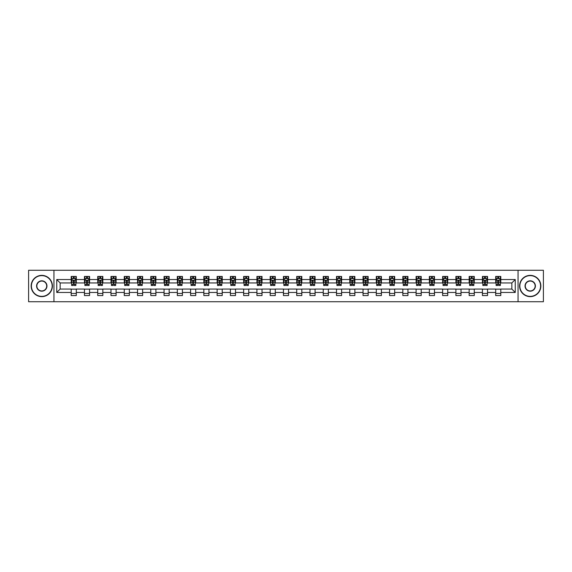 <?xml version="1.0" encoding="UTF-8"?>
<svg xmlns="http://www.w3.org/2000/svg" width="572" height="572" viewBox="0 0 572 572"><rect width="100%" height="100%" fill="white"/><g stroke="black" fill="none" stroke-linecap="round" stroke-linejoin="round"><path stroke-width="0.86" d="M518.06 301.73L543.4 301.73L543.4 270.27L518.06 270.27L518.06 301.73L53.94 301.73L53.94 270.27L28.6 270.27L28.6 301.73L53.94 301.73M518.06 270.27L53.94 270.27M500.8 279.536L500.8 276.433L495.695 276.433L495.695 279.536L487.53 279.536L487.53 276.433L482.432 276.433L482.432 279.536L474.267 279.536L474.267 276.433L469.162 276.433L469.162 279.536L461.003 279.536L461.003 276.433L455.898 276.433L455.898 279.536L447.733 279.536L447.733 276.433L442.635 276.433L442.635 279.536L434.47 279.536L434.47 276.433L429.372 276.433L429.372 279.536L421.207 279.536L421.207 276.433L416.101 276.433L416.101 279.536L407.943 279.536L407.943 276.433L402.838 276.433L402.838 279.536L394.673 279.536L394.673 276.433L389.575 276.433L389.575 279.536L381.41 279.536L381.41 276.433L376.304 276.433L376.304 279.536L368.146 279.536L368.146 276.433L363.041 276.433L363.041 279.536L354.876 279.536L354.876 276.433L349.778 276.433L349.778 279.536L341.613 279.536L341.613 276.433L336.508 276.433L336.508 279.536L328.349 279.536L328.349 276.433L323.244 276.433L323.244 279.536L315.079 279.536L315.079 276.433L309.981 276.433L309.981 279.536L301.816 279.536L301.816 276.433L296.718 276.433L296.718 279.536L288.553 279.536L288.553 276.433L283.447 276.433L283.447 279.536L275.282 279.536L275.282 276.433L270.184 276.433L270.184 279.536L262.019 279.536L262.019 276.433L256.921 276.433L256.921 279.536L248.756 279.536L248.756 276.433L243.651 276.433L243.651 279.536L235.492 279.536L235.492 276.433L230.387 276.433L230.387 279.536L222.222 279.536L222.222 276.433L217.124 276.433L217.124 279.536L208.959 279.536L208.959 276.433L203.854 276.433L203.854 279.536L195.695 279.536L195.695 276.433L190.59 276.433L190.59 279.536L182.425 279.536L182.425 276.433L177.327 276.433L177.327 279.536L169.162 279.536L169.162 276.433L164.057 276.433L164.057 279.536L155.899 279.536L155.899 276.433L150.793 276.433L150.793 279.536L142.628 279.536L142.628 276.433L137.53 276.433L137.53 279.536L129.365 279.536L129.365 276.433L124.267 276.433L124.267 279.536L116.102 279.536L116.102 276.433L110.997 276.433L110.997 279.536L102.838 279.536L102.838 276.433L97.733 276.433L97.733 279.536L89.568 279.536L89.568 276.433L84.47 276.433L84.47 279.536L76.305 279.536L76.305 276.433L71.2 276.433L71.2 279.536L56.75 279.536L56.75 292.464L60.146 289.06L71.2 289.06L71.2 295.567L76.305 295.567L76.305 289.06L84.47 289.06L84.47 295.567L89.568 295.567L89.568 289.06L97.733 289.06L97.733 295.567L102.838 295.567L102.838 289.06L110.997 289.06L110.997 295.567L116.102 295.567L116.102 289.06L124.267 289.06L124.267 295.567L129.365 295.567L129.365 289.06L137.53 289.06L137.53 295.567L142.628 295.567L142.628 289.06L150.793 289.06L150.793 295.567L155.899 295.567L155.899 289.06L164.057 289.06L164.057 295.567L169.162 295.567L169.162 289.06L177.327 289.06L177.327 295.567L182.425 295.567L182.425 289.06L190.59 289.06L190.59 295.567L195.695 295.567L195.695 289.06L203.854 289.06L203.854 295.567L208.959 295.567L208.959 289.06L217.124 289.06L217.124 295.567L222.222 295.567L222.222 289.06L230.387 289.06L230.387 295.567L235.492 295.567L235.492 289.06L243.651 289.06L243.651 295.567L248.756 295.567L248.756 289.06L256.921 289.06L256.921 295.567L262.019 295.567L262.019 289.06L270.184 289.06L270.184 295.567L275.282 295.567L275.282 289.06L283.447 289.06L283.447 295.567L288.553 295.567L288.553 289.06L296.718 289.06L296.718 295.567L301.816 295.567L301.816 289.06L309.981 289.06L309.981 295.567L315.079 295.567L315.079 289.06L323.244 289.06L323.244 295.567L328.349 295.567L328.349 289.06L336.508 289.06L336.508 295.567L341.613 295.567L341.613 289.06L349.778 289.06L349.778 295.567L354.876 295.567L354.876 289.06L363.041 289.06L363.041 295.567L368.146 295.567L368.146 289.06L376.304 289.06L376.304 295.567L381.41 295.567L381.41 289.06L389.575 289.06L389.575 295.567L394.673 295.567L394.673 289.06L402.838 289.06L402.838 295.567L407.943 295.567L407.943 289.06L416.101 289.06L416.101 295.567L421.207 295.567L421.207 289.06L429.372 289.06L429.372 295.567L434.47 295.567L434.47 289.06L442.635 289.06L442.635 295.567L447.733 295.567L447.733 289.06L455.898 289.06L455.898 295.567L461.003 295.567L461.003 289.06L469.162 289.06L469.162 295.567L474.267 295.567L474.267 289.06L482.432 289.06L482.432 295.567L487.53 295.567L487.53 289.06L495.695 289.06L495.695 295.567L500.8 295.567L500.8 289.06L511.854 289.06L511.854 282.94L500.8 282.94L500.8 279.536L515.25 279.536L515.25 292.464L500.8 292.464M495.695 292.464L487.53 292.464M482.432 292.464L474.267 292.464M469.162 292.464L461.003 292.464M455.898 292.464L447.733 292.464M442.635 292.464L434.47 292.464M429.372 292.464L421.207 292.464M416.101 292.464L407.943 292.464M402.838 292.464L394.673 292.464M389.575 292.464L381.41 292.464M376.304 292.464L368.146 292.464M363.041 292.464L354.876 292.464M349.778 292.464L341.613 292.464M336.508 292.464L328.349 292.464M323.244 292.464L315.079 292.464M309.981 292.464L301.816 292.464M296.718 292.464L288.553 292.464M283.447 292.464L275.282 292.464M270.184 292.464L262.019 292.464M256.921 292.464L248.756 292.464M243.651 292.464L235.492 292.464M230.387 292.464L222.222 292.464M217.124 292.464L208.959 292.464M203.854 292.464L195.695 292.464M190.59 292.464L182.425 292.464M177.327 292.464L169.162 292.464M164.057 292.464L155.899 292.464M150.793 292.464L142.628 292.464M137.53 292.464L129.365 292.464M124.267 292.464L116.102 292.464M110.997 292.464L102.838 292.464M97.733 292.464L89.568 292.464M84.47 292.464L76.305 292.464M71.2 292.464L56.75 292.464M495.695 279.536L495.695 282.94L487.53 282.94L487.53 279.536M482.432 279.536L482.432 282.94L474.267 282.94L474.267 279.536M469.162 279.536L469.162 282.94L461.003 282.94L461.003 279.536M455.898 279.536L455.898 282.94L447.733 282.94L447.733 279.536M442.635 279.536L442.635 282.94L434.47 282.94L434.47 279.536M429.372 279.536L429.372 282.94L421.207 282.94L421.207 279.536M416.101 279.536L416.101 282.94L407.943 282.94L407.943 279.536M402.838 279.536L402.838 282.94L394.673 282.94L394.673 279.536M389.575 279.536L389.575 282.94L381.41 282.94L381.41 279.536M376.304 279.536L376.304 282.94L368.146 282.94L368.146 279.536M363.041 279.536L363.041 282.94L354.876 282.94L354.876 279.536M349.778 279.536L349.778 282.94L341.613 282.94L341.613 279.536M336.508 279.536L336.508 282.94L328.349 282.94L328.349 279.536M323.244 279.536L323.244 282.94L315.079 282.94L315.079 279.536M309.981 279.536L309.981 282.94L301.816 282.94L301.816 279.536M296.718 279.536L296.718 282.94L288.553 282.94L288.553 279.536M283.447 279.536L283.447 282.94L275.282 282.94L275.282 279.536M270.184 279.536L270.184 282.94L262.019 282.94L262.019 279.536M256.921 279.536L256.921 282.94L248.756 282.94L248.756 279.536M243.651 279.536L243.651 282.94L235.492 282.94L235.492 279.536M230.387 279.536L230.387 282.94L222.222 282.94L222.222 279.536M217.124 279.536L217.124 282.94L208.959 282.94L208.959 279.536M203.854 279.536L203.854 282.94L195.695 282.94L195.695 279.536M190.59 279.536L190.59 282.94L182.425 282.94L182.425 279.536M177.327 279.536L177.327 282.94L169.162 282.94L169.162 279.536M164.057 279.536L164.057 282.94L155.899 282.94L155.899 279.536M150.793 279.536L150.793 282.94L142.628 282.94L142.628 279.536M137.53 279.536L137.53 282.94L129.365 282.94L129.365 279.536M124.267 279.536L124.267 282.94L116.102 282.94L116.102 279.536M110.997 279.536L110.997 282.94L102.838 282.94L102.838 279.536M97.733 279.536L97.733 282.94L89.568 282.94L89.568 279.536M84.47 279.536L84.47 282.94L76.305 282.94L76.305 279.536M71.2 279.536L71.2 282.94L60.146 282.94L56.75 279.536M60.146 282.94L60.146 289.06M515.25 292.464L511.854 289.06M511.854 282.94L515.25 279.536M71.2 278.557L71.629 278.557M73.245 278.557L74.267 278.557M75.876 278.557L76.305 278.557M71.2 282.854L71.629 282.854M73.245 282.854L74.267 282.854M75.876 282.854L76.305 282.854M71.2 289.146L76.305 289.146M71.2 293.443L76.305 293.443M84.47 289.146L89.568 289.146M84.47 293.443L89.568 293.443M84.47 278.557L84.892 278.557M86.508 278.557L87.53 278.557M89.146 278.557L89.568 278.557M84.47 282.854L84.892 282.854M86.508 282.854L87.53 282.854M89.146 282.854L89.568 282.854M97.733 289.146L102.838 289.146M97.733 293.443L102.838 293.443M97.733 278.557L98.155 278.557M99.771 278.557L100.794 278.557M102.409 278.557L102.838 278.557M97.733 282.854L98.155 282.854M99.771 282.854L100.794 282.854M102.409 282.854L102.838 282.854M110.997 289.146L116.102 289.146M110.997 293.443L116.102 293.443M110.997 278.557L111.426 278.557M113.041 278.557L114.057 278.557M115.673 278.557L116.102 278.557M110.997 282.854L111.426 282.854M113.041 282.854L114.057 282.854M115.673 282.854L116.102 282.854M124.267 289.146L129.365 289.146M124.267 293.443L129.365 293.443M124.267 278.557L124.689 278.557M126.305 278.557L127.327 278.557M128.943 278.557L129.365 278.557M124.267 282.854L124.689 282.854M126.305 282.854L127.327 282.854M128.943 282.854L129.365 282.854M137.53 289.146L142.628 289.146M137.53 293.443L142.628 293.443M137.53 278.557L137.952 278.557M139.568 278.557L140.59 278.557M142.206 278.557L142.628 278.557M137.53 282.854L137.952 282.854M139.568 282.854L140.59 282.854M142.206 282.854L142.628 282.854M150.793 289.146L155.899 289.146M150.793 293.443L155.899 293.443M150.793 278.557L151.222 278.557M152.838 278.557L153.854 278.557M155.47 278.557L155.899 278.557M150.793 282.854L151.222 282.854M152.838 282.854L153.854 282.854M155.47 282.854L155.899 282.854M164.057 289.146L169.162 289.146M164.057 293.443L169.162 293.443M164.057 278.557L164.486 278.557M166.102 278.557L167.124 278.557M168.74 278.557L169.162 278.557M164.057 282.854L164.486 282.854M166.102 282.854L167.124 282.854M168.74 282.854L169.162 282.854M177.327 289.146L182.425 289.146M177.327 293.443L182.425 293.443M177.327 278.557L177.749 278.557M179.365 278.557L180.387 278.557M182.003 278.557L182.425 278.557M177.327 282.854L177.749 282.854M179.365 282.854L180.387 282.854M182.003 282.854L182.425 282.854M190.59 289.146L195.695 289.146M190.59 293.443L195.695 293.443M190.59 278.557L191.019 278.557M192.635 278.557L193.651 278.557M195.267 278.557L195.695 278.557M190.59 282.854L191.019 282.854M192.635 282.854L193.651 282.854M195.267 282.854L195.695 282.854M203.854 289.146L208.959 289.146M203.854 293.443L208.959 293.443M203.854 278.557L204.283 278.557M205.899 278.557L206.921 278.557M208.537 278.557L208.959 278.557M203.854 282.854L204.283 282.854M205.899 282.854L206.921 282.854M208.537 282.854L208.959 282.854M217.124 289.146L222.222 289.146M217.124 293.443L222.222 293.443M217.124 278.557L217.546 278.557M219.162 278.557L220.184 278.557M221.8 278.557L222.222 278.557M217.124 282.854L217.546 282.854M219.162 282.854L220.184 282.854M221.8 282.854L222.222 282.854M230.387 289.146L235.492 289.146M230.387 293.443L235.492 293.443M230.387 278.557L230.809 278.557M232.425 278.557L233.447 278.557M235.063 278.557L235.492 278.557M230.387 282.854L230.809 282.854M232.425 282.854L233.447 282.854M235.063 282.854L235.492 282.854M243.651 289.146L248.756 289.146M243.651 293.443L248.756 293.443M243.651 278.557L244.08 278.557M245.695 278.557L246.711 278.557M248.327 278.557L248.756 278.557M243.651 282.854L244.08 282.854M245.695 282.854L246.711 282.854M248.327 282.854L248.756 282.854M256.921 289.146L262.019 289.146M256.921 293.443L262.019 293.443M256.921 278.557L257.343 278.557M258.959 278.557L259.981 278.557M261.597 278.557L262.019 278.557M256.921 282.854L257.343 282.854M258.959 282.854L259.981 282.854M261.597 282.854L262.019 282.854M270.184 289.146L275.282 289.146M270.184 293.443L275.282 293.443M270.184 278.557L270.606 278.557M272.222 278.557L273.244 278.557M274.86 278.557L275.282 278.557M270.184 282.854L270.606 282.854M272.222 282.854L273.244 282.854M274.86 282.854L275.282 282.854M283.447 289.146L288.553 289.146M283.447 293.443L288.553 293.443M283.447 278.557L283.876 278.557M285.492 278.557L286.508 278.557M288.124 278.557L288.553 278.557M283.447 282.854L283.876 282.854M285.492 282.854L286.508 282.854M288.124 282.854L288.553 282.854M296.718 289.146L301.816 289.146M296.718 293.443L301.816 293.443M296.718 278.557L297.14 278.557M298.756 278.557L299.778 278.557M301.394 278.557L301.816 278.557M296.718 282.854L297.14 282.854M298.756 282.854L299.778 282.854M301.394 282.854L301.816 282.854M309.981 289.146L315.079 289.146M309.981 293.443L315.079 293.443M309.981 278.557L310.403 278.557M312.019 278.557L313.041 278.557M314.657 278.557L315.079 278.557M309.981 282.854L310.403 282.854M312.019 282.854L313.041 282.854M314.657 282.854L315.079 282.854M323.244 289.146L328.349 289.146M323.244 293.443L328.349 293.443M323.244 278.557L323.673 278.557M325.289 278.557L326.305 278.557M327.92 278.557L328.349 278.557M323.244 282.854L323.673 282.854M325.289 282.854L326.305 282.854M327.92 282.854L328.349 282.854M336.508 289.146L341.613 289.146M336.508 293.443L341.613 293.443M336.508 278.557L336.937 278.557M338.553 278.557L339.575 278.557M341.191 278.557L341.613 278.557M336.508 282.854L336.937 282.854M338.553 282.854L339.575 282.854M341.191 282.854L341.613 282.854M349.778 289.146L354.876 289.146M349.778 293.443L354.876 293.443M349.778 278.557L350.2 278.557M351.816 278.557L352.838 278.557M354.454 278.557L354.876 278.557M349.778 282.854L350.2 282.854M351.816 282.854L352.838 282.854M354.454 282.854L354.876 282.854M363.041 289.146L368.146 289.146M363.041 293.443L368.146 293.443M363.041 278.557L363.463 278.557M365.079 278.557L366.101 278.557M367.717 278.557L368.146 278.557M363.041 282.854L363.463 282.854M365.079 282.854L366.101 282.854M367.717 282.854L368.146 282.854M376.304 289.146L381.41 289.146M376.304 293.443L381.41 293.443M376.304 278.557L376.733 278.557M378.349 278.557L379.365 278.557M380.981 278.557L381.41 278.557M376.304 282.854L376.733 282.854M378.349 282.854L379.365 282.854M380.981 282.854L381.41 282.854M389.575 289.146L394.673 289.146M389.575 293.443L394.673 293.443M389.575 278.557L389.997 278.557M391.613 278.557L392.635 278.557M394.251 278.557L394.673 278.557M389.575 282.854L389.997 282.854M391.613 282.854L392.635 282.854M394.251 282.854L394.673 282.854M402.838 289.146L407.943 289.146M402.838 293.443L407.943 293.443M402.838 278.557L403.26 278.557M404.876 278.557L405.898 278.557M407.514 278.557L407.943 278.557M402.838 282.854L403.26 282.854M404.876 282.854L405.898 282.854M407.514 282.854L407.943 282.854M416.101 289.146L421.207 289.146M416.101 293.443L421.207 293.443M416.101 278.557L416.53 278.557M418.146 278.557L419.162 278.557M420.777 278.557L421.207 278.557M416.101 282.854L416.53 282.854M418.146 282.854L419.162 282.854M420.777 282.854L421.207 282.854M429.372 289.146L434.47 289.146M429.372 293.443L434.47 293.443M429.372 278.557L429.794 278.557M431.41 278.557L432.432 278.557M434.048 278.557L434.47 278.557M429.372 282.854L429.794 282.854M431.41 282.854L432.432 282.854M434.048 282.854L434.47 282.854M442.635 289.146L447.733 289.146M442.635 293.443L447.733 293.443M442.635 278.557L443.057 278.557M444.673 278.557L445.695 278.557M447.311 278.557L447.733 278.557M442.635 282.854L443.057 282.854M444.673 282.854L445.695 282.854M447.311 282.854L447.733 282.854M455.898 289.146L461.003 289.146M455.898 293.443L461.003 293.443M455.898 278.557L456.327 278.557M457.943 278.557L458.958 278.557M460.574 278.557L461.003 278.557M455.898 282.854L456.327 282.854M457.943 282.854L458.958 282.854M460.574 282.854L461.003 282.854M469.162 289.146L474.267 289.146M469.162 293.443L474.267 293.443M469.162 278.557L469.591 278.557M471.206 278.557L472.229 278.557M473.845 278.557L474.267 278.557M469.162 282.854L469.591 282.854M471.206 282.854L472.229 282.854M473.845 282.854L474.267 282.854M482.432 289.146L487.53 289.146M482.432 293.443L487.53 293.443M482.432 278.557L482.854 278.557M484.47 278.557L485.492 278.557M487.108 278.557L487.53 278.557M482.432 282.854L482.854 282.854M484.47 282.854L485.492 282.854M487.108 282.854L487.53 282.854M495.695 289.146L500.8 289.146M495.695 293.443L500.8 293.443M495.695 278.557L496.124 278.557M497.733 278.557L498.755 278.557M500.371 278.557L500.8 278.557M495.695 282.854L496.124 282.854M497.733 282.854L498.755 282.854M500.371 282.854L500.8 282.854M74.267 277.542L73.245 277.542M75.876 284.427L74.267 284.427L74.267 285.492L75.876 285.492L75.876 280.301L75.032 278.6L72.48 278.6L71.629 280.301L71.629 285.492L73.245 285.492L73.245 284.427L71.629 284.427M71.629 280.301L71.629 276.433M75.876 280.301L75.876 276.433M73.245 278.6L73.245 276.433M74.267 276.433L74.267 278.6M74.267 284.427L74.267 280.938L73.245 280.938L73.245 284.427M41.777 275.625A10.375 10.375 0 0 0 31.403 286A10.375 10.375 0 0 0 41.777 296.375A10.375 10.375 0 0 0 52.152 286A10.375 10.375 0 0 0 41.777 275.625M41.777 296.632A10.632 10.632 0 0 1 31.153 286A10.632 10.632 0 0 1 41.777 275.368A10.632 10.632 0 0 1 52.409 286A10.632 10.632 0 0 1 41.777 296.632M41.777 280.816A5.184 5.184 0 0 1 46.968 286A5.184 5.184 0 0 1 41.777 291.184A5.184 5.184 0 0 1 36.594 286A5.184 5.184 0 0 1 41.777 280.816M41.777 290.933A4.934 4.934 0 0 0 46.711 286A4.934 4.934 0 0 0 41.777 281.067A4.934 4.934 0 0 0 36.851 286A4.934 4.934 0 0 0 41.777 290.933M530.223 275.625A10.375 10.375 0 0 0 519.848 286A10.375 10.375 0 0 0 530.223 296.375A10.375 10.375 0 0 0 540.597 286A10.375 10.375 0 0 0 530.223 275.625M530.223 296.632A10.632 10.632 0 0 1 519.591 286A10.632 10.632 0 0 1 530.223 275.368A10.632 10.632 0 0 1 540.847 286A10.632 10.632 0 0 1 530.223 296.632M530.223 280.816A5.184 5.184 0 0 1 535.406 286A5.184 5.184 0 0 1 530.223 291.184A5.184 5.184 0 0 1 525.032 286A5.184 5.184 0 0 1 530.223 280.816M530.223 290.933A4.934 4.934 0 0 0 535.149 286A4.934 4.934 0 0 0 530.223 281.067A4.934 4.934 0 0 0 525.289 286A4.934 4.934 0 0 0 530.223 290.933M87.53 277.542L86.508 277.542M89.146 284.427L87.53 284.427L87.53 285.492L89.146 285.492L89.146 280.301L88.295 278.6L85.743 278.6L84.892 280.301L84.892 285.492L86.508 285.492L86.508 284.427L84.892 284.427M84.892 280.301L84.892 276.433M89.146 280.301L89.146 276.433M86.508 278.6L86.508 276.433M87.53 276.433L87.53 278.6M87.53 284.427L87.53 280.938L86.508 280.938L86.508 284.427M100.794 277.542L99.771 277.542M102.409 284.427L100.794 284.427L100.794 285.492L102.409 285.492L102.409 280.301L101.559 278.6L99.006 278.6L98.155 280.301L98.155 285.492L99.771 285.492L99.771 284.427L98.155 284.427M98.155 280.301L98.155 276.433M102.409 280.301L102.409 276.433M99.771 278.6L99.771 276.433M100.794 276.433L100.794 278.6M100.794 284.427L100.794 280.938L99.771 280.938L99.771 284.427M114.057 277.542L113.041 277.542M115.673 284.427L114.057 284.427L114.057 285.492L115.673 285.492L115.673 280.301L114.822 278.6L112.276 278.6L111.426 280.301L111.426 285.492L113.041 285.492L113.041 284.427L111.426 284.427M111.426 280.301L111.426 276.433M115.673 280.301L115.673 276.433M113.041 278.6L113.041 276.433M114.057 276.433L114.057 278.6M114.057 284.427L114.057 280.938L113.041 280.938L113.041 284.427M127.327 277.542L126.305 277.542M128.943 284.427L127.327 284.427L127.327 285.492L128.943 285.492L128.943 280.301L128.092 278.6L125.54 278.6L124.689 280.301L124.689 285.492L126.305 285.492L126.305 284.427L124.689 284.427M124.689 280.301L124.689 276.433M128.943 280.301L128.943 276.433M126.305 278.6L126.305 276.433M127.327 276.433L127.327 278.6M127.327 284.427L127.327 280.938L126.305 280.938L126.305 284.427M140.59 277.542L139.568 277.542M142.206 284.427L140.59 284.427L140.59 285.492L142.206 285.492L142.206 280.301L141.355 278.6L138.803 278.6L137.952 280.301L137.952 285.492L139.568 285.492L139.568 284.427L137.952 284.427M137.952 280.301L137.952 276.433M142.206 280.301L142.206 276.433M139.568 278.6L139.568 276.433M140.59 276.433L140.59 278.6M140.59 284.427L140.59 280.938L139.568 280.938L139.568 284.427M153.854 277.542L152.838 277.542M155.47 284.427L153.854 284.427L153.854 285.492L155.47 285.492L155.47 280.301L154.619 278.6L152.073 278.6L151.222 280.301L151.222 285.492L152.838 285.492L152.838 284.427L151.222 284.427M151.222 280.301L151.222 276.433M155.47 280.301L155.47 276.433M152.838 278.6L152.838 276.433M153.854 276.433L153.854 278.6M153.854 284.427L153.854 280.938L152.838 280.938L152.838 284.427M167.124 277.542L166.102 277.542M168.74 284.427L167.124 284.427L167.124 285.492L168.74 285.492L168.74 280.301L167.889 278.6L165.337 278.6L164.486 280.301L164.486 285.492L166.102 285.492L166.102 284.427L164.486 284.427M164.486 280.301L164.486 276.433M168.74 280.301L168.74 276.433M166.102 278.6L166.102 276.433M167.124 276.433L167.124 278.6M167.124 284.427L167.124 280.938L166.102 280.938L166.102 284.427M180.387 277.542L179.365 277.542M182.003 284.427L180.387 284.427L180.387 285.492L182.003 285.492L182.003 280.301L181.152 278.6L178.6 278.6L177.749 280.301L177.749 285.492L179.365 285.492L179.365 284.427L177.749 284.427M177.749 280.301L177.749 276.433M182.003 280.301L182.003 276.433M179.365 278.6L179.365 276.433M180.387 276.433L180.387 278.6M180.387 284.427L180.387 280.938L179.365 280.938L179.365 284.427M193.651 277.542L192.635 277.542M195.267 284.427L193.651 284.427L193.651 285.492L195.267 285.492L195.267 280.301L194.416 278.6L191.863 278.6L191.019 280.301L191.019 285.492L192.635 285.492L192.635 284.427L191.019 284.427M191.019 280.301L191.019 276.433M195.267 280.301L195.267 276.433M192.635 278.6L192.635 276.433M193.651 276.433L193.651 278.6M193.651 284.427L193.651 280.938L192.635 280.938L192.635 284.427M206.921 277.542L205.899 277.542M208.537 284.427L206.921 284.427L206.921 285.492L208.537 285.492L208.537 280.301L207.686 278.6L205.133 278.6L204.283 280.301L204.283 285.492L205.899 285.492L205.899 284.427L204.283 284.427M204.283 280.301L204.283 276.433M208.537 280.301L208.537 276.433M205.899 278.6L205.899 276.433M206.921 276.433L206.921 278.6M206.921 284.427L206.921 280.938L205.899 280.938L205.899 284.427M220.184 277.542L219.162 277.542M221.8 284.427L220.184 284.427L220.184 285.492L221.8 285.492L221.8 280.301L220.949 278.6L218.397 278.6L217.546 280.301L217.546 285.492L219.162 285.492L219.162 284.427L217.546 284.427M217.546 280.301L217.546 276.433M221.8 280.301L221.8 276.433M219.162 278.6L219.162 276.433M220.184 276.433L220.184 278.6M220.184 284.427L220.184 280.938L219.162 280.938L219.162 284.427M233.447 277.542L232.425 277.542M235.063 284.427L233.447 284.427L233.447 285.492L235.063 285.492L235.063 280.301L234.213 278.6L231.66 278.6L230.809 280.301L230.809 285.492L232.425 285.492L232.425 284.427L230.809 284.427M230.809 280.301L230.809 276.433M235.063 280.301L235.063 276.433M232.425 278.6L232.425 276.433M233.447 276.433L233.447 278.6M233.447 284.427L233.447 280.938L232.425 280.938L232.425 284.427M246.711 277.542L245.695 277.542M248.327 284.427L246.711 284.427L246.711 285.492L248.327 285.492L248.327 280.301L247.476 278.6L244.93 278.6L244.08 280.301L244.08 285.492L245.695 285.492L245.695 284.427L244.08 284.427M244.08 280.301L244.08 276.433M248.327 280.301L248.327 276.433M245.695 278.6L245.695 276.433M246.711 276.433L246.711 278.6M246.711 284.427L246.711 280.938L245.695 280.938L245.695 284.427M259.981 277.542L258.959 277.542M261.597 284.427L259.981 284.427L259.981 285.492L261.597 285.492L261.597 280.301L260.746 278.6L258.194 278.6L257.343 280.301L257.343 285.492L258.959 285.492L258.959 284.427L257.343 284.427M257.343 280.301L257.343 276.433M261.597 280.301L261.597 276.433M258.959 278.6L258.959 276.433M259.981 276.433L259.981 278.6M259.981 284.427L259.981 280.938L258.959 280.938L258.959 284.427M273.244 277.542L272.222 277.542M274.86 284.427L273.244 284.427L273.244 285.492L274.86 285.492L274.86 280.301L274.009 278.6L271.457 278.6L270.606 280.301L270.606 285.492L272.222 285.492L272.222 284.427L270.606 284.427M270.606 280.301L270.606 276.433M274.86 280.301L274.86 276.433M272.222 278.6L272.222 276.433M273.244 276.433L273.244 278.6M273.244 284.427L273.244 280.938L272.222 280.938L272.222 284.427M286.508 277.542L285.492 277.542M288.124 284.427L286.508 284.427L286.508 285.492L288.124 285.492L288.124 280.301L287.273 278.6L284.727 278.6L283.876 280.301L283.876 285.492L285.492 285.492L285.492 284.427L283.876 284.427M283.876 280.301L283.876 276.433M288.124 280.301L288.124 276.433M285.492 278.6L285.492 276.433M286.508 276.433L286.508 278.6M286.508 284.427L286.508 280.938L285.492 280.938L285.492 284.427M299.778 277.542L298.756 277.542M301.394 284.427L299.778 284.427L299.778 285.492L301.394 285.492L301.394 280.301L300.543 278.6L297.991 278.6L297.14 280.301L297.14 285.492L298.756 285.492L298.756 284.427L297.14 284.427M297.14 280.301L297.14 276.433M301.394 280.301L301.394 276.433M298.756 278.6L298.756 276.433M299.778 276.433L299.778 278.6M299.778 284.427L299.778 280.938L298.756 280.938L298.756 284.427M313.041 277.542L312.019 277.542M314.657 284.427L313.041 284.427L313.041 285.492L314.657 285.492L314.657 280.301L313.806 278.6L311.254 278.6L310.403 280.301L310.403 285.492L312.019 285.492L312.019 284.427L310.403 284.427M310.403 280.301L310.403 276.433M314.657 280.301L314.657 276.433M312.019 278.6L312.019 276.433M313.041 276.433L313.041 278.6M313.041 284.427L313.041 280.938L312.019 280.938L312.019 284.427M326.305 277.542L325.289 277.542M327.92 284.427L326.305 284.427L326.305 285.492L327.92 285.492L327.92 280.301L327.07 278.6L324.524 278.6L323.673 280.301L323.673 285.492L325.289 285.492L325.289 284.427L323.673 284.427M323.673 280.301L323.673 276.433M327.92 280.301L327.92 276.433M325.289 278.6L325.289 276.433M326.305 276.433L326.305 278.6M326.305 284.427L326.305 280.938L325.289 280.938L325.289 284.427M339.575 277.542L338.553 277.542M341.191 284.427L339.575 284.427L339.575 285.492L341.191 285.492L341.191 280.301L340.34 278.6L337.787 278.6L336.937 280.301L336.937 285.492L338.553 285.492L338.553 284.427L336.937 284.427M336.937 280.301L336.937 276.433M341.191 280.301L341.191 276.433M338.553 278.6L338.553 276.433M339.575 276.433L339.575 278.6M339.575 284.427L339.575 280.938L338.553 280.938L338.553 284.427M352.838 277.542L351.816 277.542M354.454 284.427L352.838 284.427L352.838 285.492L354.454 285.492L354.454 280.301L353.603 278.6L351.051 278.6L350.2 280.301L350.2 285.492L351.816 285.492L351.816 284.427L350.2 284.427M350.2 280.301L350.2 276.433M354.454 280.301L354.454 276.433M351.816 278.6L351.816 276.433M352.838 276.433L352.838 278.6M352.838 284.427L352.838 280.938L351.816 280.938L351.816 284.427M366.101 277.542L365.079 277.542M367.717 284.427L366.101 284.427L366.101 285.492L367.717 285.492L367.717 280.301L366.866 278.6L364.314 278.6L363.463 280.301L363.463 285.492L365.079 285.492L365.079 284.427L363.463 284.427M363.463 280.301L363.463 276.433M367.717 280.301L367.717 276.433M365.079 278.6L365.079 276.433M366.101 276.433L366.101 278.6M366.101 284.427L366.101 280.938L365.079 280.938L365.079 284.427M379.365 277.542L378.349 277.542M380.981 284.427L379.365 284.427L379.365 285.492L380.981 285.492L380.981 280.301L380.137 278.6L377.584 278.6L376.733 280.301L376.733 285.492L378.349 285.492L378.349 284.427L376.733 284.427M376.733 280.301L376.733 276.433M380.981 280.301L380.981 276.433M378.349 278.6L378.349 276.433M379.365 276.433L379.365 278.6M379.365 284.427L379.365 280.938L378.349 280.938L378.349 284.427M392.635 277.542L391.613 277.542M394.251 284.427L392.635 284.427L392.635 285.492L394.251 285.492L394.251 280.301L393.4 278.6L390.848 278.6L389.997 280.301L389.997 285.492L391.613 285.492L391.613 284.427L389.997 284.427M389.997 280.301L389.997 276.433M394.251 280.301L394.251 276.433M391.613 278.6L391.613 276.433M392.635 276.433L392.635 278.6M392.635 284.427L392.635 280.938L391.613 280.938L391.613 284.427M405.898 277.542L404.876 277.542M407.514 284.427L405.898 284.427L405.898 285.492L407.514 285.492L407.514 280.301L406.663 278.6L404.111 278.6L403.26 280.301L403.26 285.492L404.876 285.492L404.876 284.427L403.26 284.427M403.26 280.301L403.26 276.433M407.514 280.301L407.514 276.433M404.876 278.6L404.876 276.433M405.898 276.433L405.898 278.6M405.898 284.427L405.898 280.938L404.876 280.938L404.876 284.427M419.162 277.542L418.146 277.542M420.777 284.427L419.162 284.427L419.162 285.492L420.777 285.492L420.777 280.301L419.927 278.6L417.381 278.6L416.53 280.301L416.53 285.492L418.146 285.492L418.146 284.427L416.53 284.427M416.53 280.301L416.53 276.433M420.777 280.301L420.777 276.433M418.146 278.6L418.146 276.433M419.162 276.433L419.162 278.6M419.162 284.427L419.162 280.938L418.146 280.938L418.146 284.427M432.432 277.542L431.41 277.542M434.048 284.427L432.432 284.427L432.432 285.492L434.048 285.492L434.048 280.301L433.197 278.6L430.644 278.6L429.794 280.301L429.794 285.492L431.41 285.492L431.41 284.427L429.794 284.427M429.794 280.301L429.794 276.433M434.048 280.301L434.048 276.433M431.41 278.6L431.41 276.433M432.432 276.433L432.432 278.6M432.432 284.427L432.432 280.938L431.41 280.938L431.41 284.427M445.695 277.542L444.673 277.542M447.311 284.427L445.695 284.427L445.695 285.492L447.311 285.492L447.311 280.301L446.46 278.6L443.908 278.6L443.057 280.301L443.057 285.492L444.673 285.492L444.673 284.427L443.057 284.427M443.057 280.301L443.057 276.433M447.311 280.301L447.311 276.433M444.673 278.6L444.673 276.433M445.695 276.433L445.695 278.6M445.695 284.427L445.695 280.938L444.673 280.938L444.673 284.427M458.958 277.542L457.943 277.542M460.574 284.427L458.958 284.427L458.958 285.492L460.574 285.492L460.574 280.301L459.724 278.6L457.178 278.6L456.327 280.301L456.327 285.492L457.943 285.492L457.943 284.427L456.327 284.427M456.327 280.301L456.327 276.433M460.574 280.301L460.574 276.433M457.943 278.6L457.943 276.433M458.958 276.433L458.958 278.6M458.958 284.427L458.958 280.938L457.943 280.938L457.943 284.427M472.229 277.542L471.206 277.542M473.845 284.427L472.229 284.427L472.229 285.492L473.845 285.492L473.845 280.301L472.994 278.6L470.441 278.6L469.591 280.301L469.591 285.492L471.206 285.492L471.206 284.427L469.591 284.427M469.591 280.301L469.591 276.433M473.845 280.301L473.845 276.433M471.206 278.6L471.206 276.433M472.229 276.433L472.229 278.6M472.229 284.427L472.229 280.938L471.206 280.938L471.206 284.427M485.492 277.542L484.47 277.542M487.108 284.427L485.492 284.427L485.492 285.492L487.108 285.492L487.108 280.301L486.257 278.6L483.705 278.6L482.854 280.301L482.854 285.492L484.47 285.492L484.47 284.427L482.854 284.427M482.854 280.301L482.854 276.433M487.108 280.301L487.108 276.433M484.47 278.6L484.47 276.433M485.492 276.433L485.492 278.6M485.492 284.427L485.492 280.938L484.47 280.938L484.47 284.427M498.755 277.542L497.733 277.542M500.371 284.427L498.755 284.427L498.755 285.492L500.371 285.492L500.371 280.301L499.52 278.6L496.968 278.6L496.124 280.301L496.124 285.492L497.733 285.492L497.733 284.427L496.124 284.427M496.124 280.301L496.124 276.433M500.371 280.301L500.371 276.433M497.733 278.6L497.733 276.433M498.755 276.433L498.755 278.6M498.755 284.427L498.755 280.938L497.733 280.938L497.733 284.427M75.861 280.259L71.65 280.259M71.629 278.707L72.429 278.707M75.082 278.707L75.876 278.707M73.245 282.146L71.629 282.146M75.876 282.146L74.267 282.146M74.267 278.078L73.245 278.078M89.125 280.259L84.913 280.259M84.892 278.707L85.693 278.707M88.345 278.707L89.146 278.707M86.508 282.146L84.892 282.146M89.146 282.146L87.53 282.146M87.53 278.078L86.508 278.078M102.388 280.259L98.177 280.259M98.155 278.707L98.956 278.707M101.609 278.707L102.409 278.707M99.771 282.146L98.155 282.146M102.409 282.146L100.794 282.146M100.794 278.078L99.771 278.078M115.651 280.259L111.447 280.259M111.426 278.707L112.226 278.707M114.879 278.707L115.673 278.707M113.041 282.146L111.426 282.146M115.673 282.146L114.057 282.146M114.057 278.078L113.041 278.078M128.922 280.259L124.71 280.259M124.689 278.707L125.49 278.707M128.142 278.707L128.943 278.707M126.305 282.146L124.689 282.146M128.943 282.146L127.327 282.146M127.327 278.078L126.305 278.078M142.185 280.259L137.974 280.259M137.952 278.707L138.753 278.707M141.406 278.707L142.206 278.707M139.568 282.146L137.952 282.146M142.206 282.146L140.59 282.146M140.59 278.078L139.568 278.078M155.448 280.259L151.244 280.259M151.222 278.707L152.016 278.707M154.676 278.707L155.47 278.707M152.838 282.146L151.222 282.146M155.47 282.146L153.854 282.146M153.854 278.078L152.838 278.078M168.719 280.259L164.507 280.259M164.486 278.707L165.287 278.707M167.939 278.707L168.74 278.707M166.102 282.146L164.486 282.146M168.74 282.146L167.124 282.146M167.124 278.078L166.102 278.078M181.982 280.259L177.77 280.259M177.749 278.707L178.55 278.707M181.202 278.707L182.003 278.707M179.365 282.146L177.749 282.146M182.003 282.146L180.387 282.146M180.387 278.078L179.365 278.078M195.245 280.259L191.041 280.259M191.019 278.707L191.813 278.707M194.466 278.707L195.267 278.707M192.635 282.146L191.019 282.146M195.267 282.146L193.651 282.146M193.651 278.078L192.635 278.078M208.515 280.259L204.304 280.259M204.283 278.707L205.083 278.707M207.736 278.707L208.537 278.707M205.899 282.146L204.283 282.146M208.537 282.146L206.921 282.146M206.921 278.078L205.899 278.078M221.779 280.259L217.567 280.259M217.546 278.707L218.347 278.707M220.999 278.707L221.8 278.707M219.162 282.146L217.546 282.146M221.8 282.146L220.184 282.146M220.184 278.078L219.162 278.078M235.042 280.259L230.831 280.259M230.809 278.707L231.61 278.707M234.263 278.707L235.063 278.707M232.425 282.146L230.809 282.146M235.063 282.146L233.447 282.146M233.447 278.078L232.425 278.078M248.305 280.259L244.101 280.259M244.08 278.707L244.88 278.707M247.533 278.707L248.327 278.707M245.695 282.146L244.08 282.146M248.327 282.146L246.711 282.146M246.711 278.078L245.695 278.078M261.576 280.259L257.364 280.259M257.343 278.707L258.144 278.707M260.796 278.707L261.597 278.707M258.959 282.146L257.343 282.146M261.597 282.146L259.981 282.146M259.981 278.078L258.959 278.078M274.839 280.259L270.627 280.259M270.606 278.707L271.407 278.707M274.06 278.707L274.86 278.707M272.222 282.146L270.606 282.146M274.86 282.146L273.244 282.146M273.244 278.078L272.222 278.078M288.102 280.259L283.898 280.259M283.876 278.707L284.67 278.707M287.33 278.707L288.124 278.707M285.492 282.146L283.876 282.146M288.124 282.146L286.508 282.146M286.508 278.078L285.492 278.078M301.373 280.259L297.161 280.259M297.14 278.707L297.94 278.707M300.593 278.707L301.394 278.707M298.756 282.146L297.14 282.146M301.394 282.146L299.778 282.146M299.778 278.078L298.756 278.078M314.636 280.259L310.424 280.259M310.403 278.707L311.204 278.707M313.856 278.707L314.657 278.707M312.019 282.146L310.403 282.146M314.657 282.146L313.041 282.146M313.041 278.078L312.019 278.078M327.899 280.259L323.695 280.259M323.673 278.707L324.467 278.707M327.12 278.707L327.92 278.707M325.289 282.146L323.673 282.146M327.92 282.146L326.305 282.146M326.305 278.078L325.289 278.078M341.169 280.259L336.958 280.259M336.937 278.707L337.737 278.707M340.39 278.707L341.191 278.707M338.553 282.146L336.937 282.146M341.191 282.146L339.575 282.146M339.575 278.078L338.553 278.078M354.433 280.259L350.221 280.259M350.2 278.707L351.001 278.707M353.653 278.707L354.454 278.707M351.816 282.146L350.2 282.146M354.454 282.146L352.838 282.146M352.838 278.078L351.816 278.078M367.696 280.259L363.485 280.259M363.463 278.707L364.264 278.707M366.917 278.707L367.717 278.707M365.079 282.146L363.463 282.146M367.717 282.146L366.101 282.146M366.101 278.078L365.079 278.078M380.959 280.259L376.755 280.259M376.733 278.707L377.534 278.707M380.187 278.707L380.981 278.707M378.349 282.146L376.733 282.146M380.981 282.146L379.365 282.146M379.365 278.078L378.349 278.078M394.23 280.259L390.018 280.259M389.997 278.707L390.798 278.707M393.45 278.707L394.251 278.707M391.613 282.146L389.997 282.146M394.251 282.146L392.635 282.146M392.635 278.078L391.613 278.078M407.493 280.259L403.281 280.259M403.26 278.707L404.061 278.707M406.713 278.707L407.514 278.707M404.876 282.146L403.26 282.146M407.514 282.146L405.898 282.146M405.898 278.078L404.876 278.078M420.756 280.259L416.552 280.259M416.53 278.707L417.324 278.707M419.984 278.707L420.777 278.707M418.146 282.146L416.53 282.146M420.777 282.146L419.162 282.146M419.162 278.078L418.146 278.078M434.026 280.259L429.815 280.259M429.794 278.707L430.594 278.707M433.247 278.707L434.048 278.707M431.41 282.146L429.794 282.146M434.048 282.146L432.432 282.146M432.432 278.078L431.41 278.078M447.29 280.259L443.078 280.259M443.057 278.707L443.858 278.707M446.51 278.707L447.311 278.707M444.673 282.146L443.057 282.146M447.311 282.146L445.695 282.146M445.695 278.078L444.673 278.078M460.553 280.259L456.349 280.259M456.327 278.707L457.121 278.707M459.774 278.707L460.574 278.707M457.943 282.146L456.327 282.146M460.574 282.146L458.958 282.146M458.958 278.078L457.943 278.078M473.823 280.259L469.612 280.259M469.591 278.707L470.391 278.707M473.044 278.707L473.845 278.707M471.206 282.146L469.591 282.146M473.845 282.146L472.229 282.146M472.229 278.078L471.206 278.078M487.087 280.259L482.875 280.259M482.854 278.707L483.655 278.707M486.307 278.707L487.108 278.707M484.47 282.146L482.854 282.146M487.108 282.146L485.492 282.146M485.492 278.078L484.47 278.078M500.35 280.259L496.138 280.259M496.124 278.707L496.918 278.707M499.571 278.707L500.371 278.707M497.733 282.146L496.124 282.146M500.371 282.146L498.755 282.146M498.755 278.078L497.733 278.078"/></g></svg>
